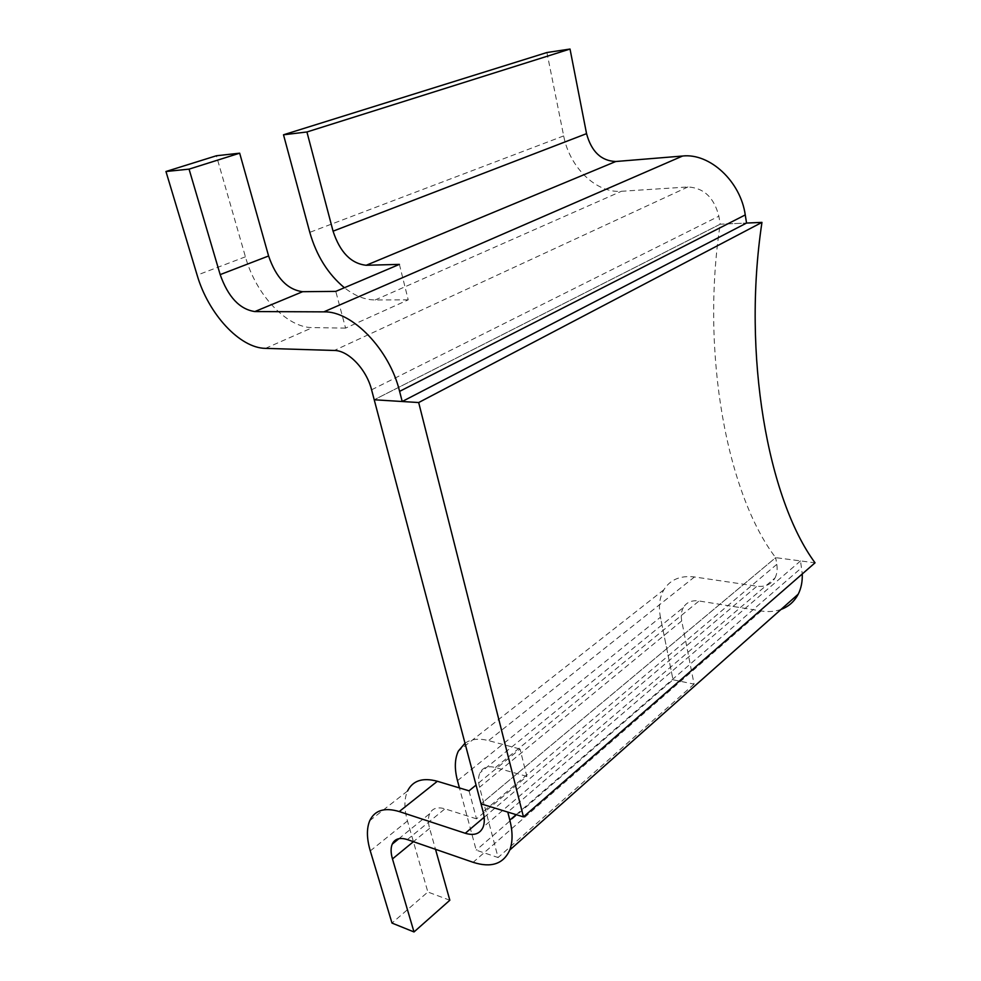 <?xml version="1.0" encoding="UTF-8"?>
<svg xmlns="http://www.w3.org/2000/svg" width="981" height="981" viewBox="0 0 981 981"><rect width="100%" height="100%" fill="white"/><g stroke="black" fill="none" stroke-linecap="round" stroke-linejoin="round"><path stroke-width="0.74" stroke-dasharray="4.91 3.68" d="M399.39 264.38L408.219 299.843L345.582 328.108L335.784 291.382M408.219 299.843L375.122 299.978C364.895 299.867 354.656 295.784 344.405 287.727M345.582 328.108L312.498 327.605C286.783 327.764 255.906 294.741 245.422 256.801L216.409 155.758M546.92 52.52L563.683 135.918C569.581 167.457 596.301 193.416 621.402 191.283L687.926 186.966C703.794 187.837 714.107 197.586 718.865 216.2L720.189 224.208L746.553 223.055L720.189 224.208L374.215 399.77L720.189 224.208C700.422 353.761 727.436 494.89 775.677 557.649L800.533 560.924L802.25 573.971M469.028 790.821L476.508 818.853L526.858 776.388L520.04 749.03L476.055 785.07M526.858 776.388L495.454 767.522C487.974 765.621 482.811 767.387 479.991 772.807C478.225 776.645 478.078 781.465 479.574 787.253L498.09 857.541L476.202 850.171L459.439 787.927M464.994 743.206C471.052 739.012 478.9 738.153 488.526 740.606L520.04 749.03M476.508 818.853L444.945 808.835C437.44 806.664 432.339 808.295 429.666 813.703L398.936 838.669M781.035 609.422C774.965 611.592 768.356 612.107 761.207 610.967L699.036 600.985C691.838 600.029 686.614 602.199 683.365 607.509L479.991 772.807M369.763 820.656L407.544 791.005C404.074 798.865 404.049 808.859 407.458 820.974L427.863 892.011L391.995 923.072M449.838 900.239L427.863 892.011M429.666 813.703C427.998 817.553 427.986 822.434 429.617 828.356L435.515 849.325M683.365 607.509C681.305 611.249 680.753 615.712 681.734 620.912L694.082 684.125L673.015 679.772L660.434 617.221C658.374 606.577 659.514 597.441 663.843 589.789C670.219 579.575 680.434 575.295 694.487 576.963L756.927 586.197C765.217 587.202 771.25 584.468 775.002 577.993L483.106 827.142M457.489 780.68L660.434 617.221L673.015 679.772L476.202 850.171M694.082 684.125L498.09 857.541M775.002 577.993C777.013 574.093 777.614 569.544 776.793 564.357L775.677 557.649L481.021 803.856L775.677 557.649L815.039 562.824M800.533 560.924L507.778 812.084M265.471 348.365L312.498 327.605M687.926 186.966L334.313 350.462M375.122 299.978L621.402 191.283M563.683 135.918L309.788 232.35M371.591 389.813L718.865 216.2M245.422 256.801L197.132 275.146M407.348 839.589L444.945 808.835M761.207 610.967L473.136 862.311M495.454 767.522L699.036 600.985M694.487 576.963L488.526 740.606M484.148 817.271L756.927 586.197M681.734 620.912L479.574 787.253M516.165 814.659L801.624 567.717M429.617 828.356L413.418 841.686M370.291 850.907L407.458 820.974M776.793 564.357L483.118 811.79M663.843 589.789L458.335 751.127"/><path stroke-width="1.47" d="M344.405 287.727C328.022 274.153 316.483 255.685 309.788 232.35L283.509 134.789L306.93 131.981L333.062 231.173C339.99 252.227 351.026 263.595 366.195 265.275L399.39 264.38L335.784 291.382L302.626 291.7C287.433 289.702 276.09 277.795 268.598 255.98L239.671 153.183L216.409 155.758L165.961 171.503L197.132 275.146C208.413 314.018 239.842 348.132 265.471 348.365L334.313 350.462C348.414 350.389 366.514 369.371 371.591 389.813L374.215 399.77L402.21 401.511L399.598 391.37C389.616 349.616 352.105 310.793 323.84 311.86L254.839 311.566C239.671 309.309 228.119 296.998 220.173 274.619L189.063 169.137L165.961 171.503M283.509 134.789L546.92 52.52L570.022 49.05L306.93 131.981M402.21 401.511L746.553 223.055L745.253 214.925C740.606 181.448 709.79 152.889 682.58 156.028L615.761 161.509C601.169 160.909 591.433 151.614 586.552 133.649L570.022 49.05M189.063 169.137L239.671 153.183M476.055 785.07L469.028 790.821L437.367 781.268C422.713 777.308 412.78 780.557 407.544 791.005M459.439 787.927L457.489 780.68C454.362 768.834 454.657 758.987 458.335 751.127L464.994 743.206M473.136 862.311L407.348 839.589C399.819 837.222 394.779 838.73 392.228 844.138C390.646 847.976 390.732 852.906 392.474 858.927L414.007 931.95L391.995 923.072L370.291 850.907C366.661 838.596 366.477 828.516 369.763 820.656C374.754 810.232 384.577 807.191 399.242 811.557L465.264 833.274C474.081 835.922 480.028 833.887 483.106 827.142C484.688 823.022 484.688 817.909 483.118 811.79L481.021 803.856L507.778 812.084L509.838 820.128C512.805 832.011 512.793 841.968 509.789 849.987C503.461 864.003 491.236 868.111 473.136 862.311M435.515 849.325L449.838 900.239L414.007 931.95M781.035 609.422C788.65 606.614 794.377 601.525 798.215 594.192C801.183 588.306 802.532 581.561 802.25 573.971M761.955 222.38L418.679 402.541L523.462 816.903L815.039 562.824C767.988 499.121 741.967 354.864 761.955 222.38L746.553 223.055M523.462 816.903L481.021 803.856L374.215 399.77L418.679 402.541M615.761 161.509L366.195 265.275M323.84 311.86L682.58 156.028M302.626 291.7L254.839 311.566M333.062 231.173L586.552 133.649M745.253 214.925L399.598 391.37M220.173 274.619L268.598 255.98M465.264 833.274L484.148 817.271M437.367 781.268L399.242 811.557M509.838 820.128L516.165 814.659M413.418 841.686L392.474 858.927M798.215 594.192L509.789 849.987M398.936 838.669L392.228 844.138"/></g></svg>
